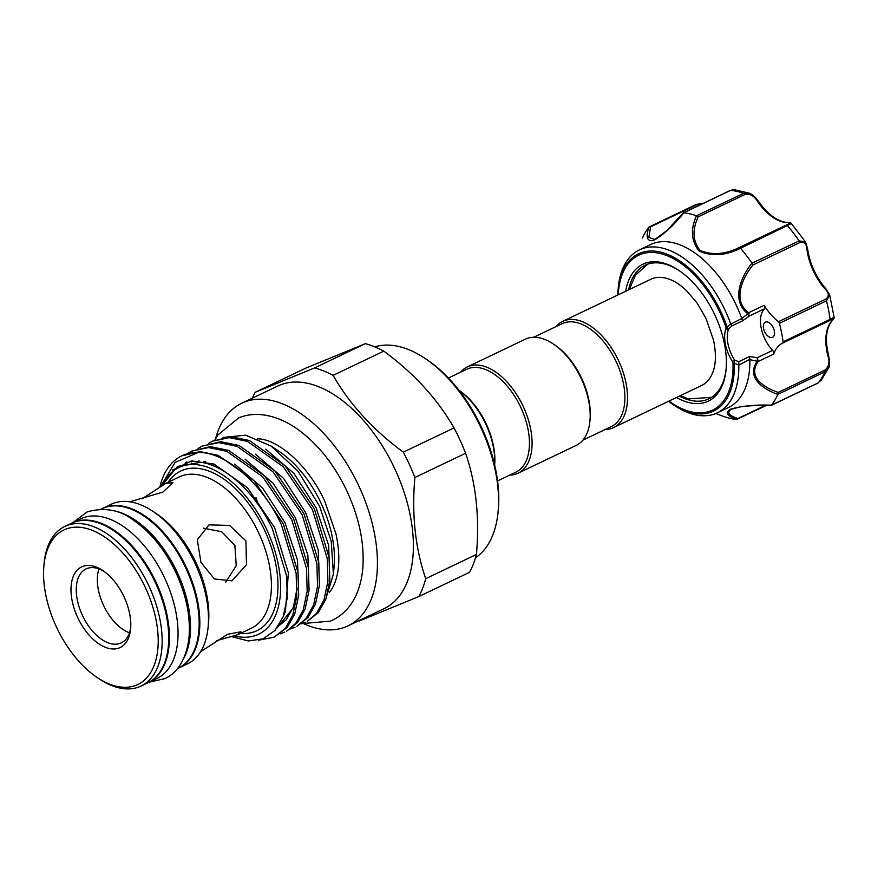 <?xml version="1.0" encoding="UTF-8"?>
<svg xmlns="http://www.w3.org/2000/svg" width="878" height="878" viewBox="0 0 878 878"><rect width="100%" height="100%" fill="white"/><g stroke="black" fill="none" stroke-linecap="round" stroke-linejoin="round"><path stroke-width="1.32" d="M71.755 523.123A88.448 50.2 64.5 0 1 72.106 522.959L80.743 518.832A88.448 50.2 64.5 0 1 82.203 518.185A88.448 50.2 64.5 0 1 164.768 578.262A88.448 50.2 64.5 0 1 156.997 678.442L148.349 682.568A88.448 50.2 64.5 0 1 148.009 682.733M72.106 522.959A88.448 50.2 64.5 0 1 73.565 522.311A88.448 50.2 64.5 0 1 156.13 582.399A88.448 50.2 64.5 0 1 148.349 682.568M101.058 509.13L101.837 508.757A88.448 50.2 64.5 0 1 103.297 508.11A88.448 50.2 64.5 0 1 185.862 568.187A88.448 50.2 64.5 0 1 178.091 668.367L177.301 668.74M112.45 510.502A88.448 50.2 64.5 0 1 176.621 571.051A88.448 50.2 64.5 0 1 183.392 659.016M771.191 405.416L818.142 382.984A1.866 1.054 -115.5 0 0 818.142 382.984A1.866 1.054 -115.5 0 0 818.373 382.797L818.142 382.984M723.9 416.545L719.378 414.888L723.9 416.545A110.793 62.887 -115.5 0 0 736.587 419.475L766.571 405.34M749.878 359.332L738.804 365.072L734.26 363.13A1.866 0.933 177.8 0 1 732.976 362.855L732.45 361.527L734.601 360.057L738.727 361.714L749.614 356.512L757.363 357.686L758.186 361.495C747.112 377.167 764.365 387.824 778.237 392.4L824.804 370.143C828.865 366.938 829.919 362.252 827.987 356.117A45.623 25.89 64.5 0 1 831.411 321.436C834.21 318.714 833.639 318.44 829.699 320.613L782.671 343.079A45.623 25.89 -115.5 0 0 773.705 354.086L758.186 361.495A1.866 0.757 34.9 0 1 757.198 361.253L749.867 359.64L749.614 356.512M625.707 291.255A75.87 43.066 64.5 0 1 644.145 263.652A75.87 43.066 64.5 0 1 678.705 270.292A75.87 43.066 64.5 0 1 726.084 369.462A75.87 43.066 64.5 0 1 707.053 401.696A75.87 43.066 64.5 0 1 676.477 397.514M679.363 270.731A74.015 42.012 -115.5 0 0 646.296 264.695A74.015 42.012 -115.5 0 0 645.078 265.233A74.015 42.012 -115.5 0 0 628.637 289.85M679.396 396.121A74.015 42.012 -115.5 0 0 707.668 399.347A74.015 42.012 -115.5 0 0 708.886 398.799A74.015 42.012 -115.5 0 0 726.15 368.672M765.484 322.105A8.374 4.752 -115.5 0 0 765.353 322.16A8.374 4.752 -115.5 0 0 764.606 331.654A8.374 4.752 -115.5 0 0 772.431 337.339A8.374 4.752 -115.5 0 0 772.574 337.284A8.374 4.752 -115.5 0 0 773.309 327.79A8.374 4.752 -115.5 0 0 765.484 322.105M738.804 365.072A90.302 51.264 64.5 0 1 717.293 412.836A90.302 51.264 64.5 0 1 715.8 413.505A90.302 51.264 64.5 0 1 674.666 405.614L672.438 404.121A87.131 49.453 64.5 0 1 668.498 401.334L672.438 404.121A87.131 49.453 64.5 0 0 712.124 411.738A87.131 49.453 64.5 0 0 734.26 363.13L734.601 360.057A27.931 15.859 -115.5 0 1 728.51 329.162L731.703 326.023L730.858 324.103L741.767 318.516A90.302 51.264 -115.5 0 0 651.992 243.919A90.302 51.264 -115.5 0 0 650.499 244.589L639.436 249.868A90.302 51.264 64.5 0 1 640.929 249.209A90.302 51.264 64.5 0 1 730.639 323.653L730.858 324.103M730.639 323.653L727.16 327.088A87.131 49.453 64.5 0 0 639.886 253.226A87.131 49.453 64.5 0 0 618.035 290.245L617.728 295.063A87.131 49.453 64.5 0 1 618.035 290.245L618.277 287.578A90.302 51.264 64.5 0 1 639.436 249.868M717.293 412.836L728.356 407.557A90.302 51.264 -115.5 0 0 749.867 359.64M736.587 419.475C727.05 416.073 724.965 412.66 730.342 409.247C741.339 405.954 755.036 404.593 771.422 405.164A110.793 62.887 -115.5 0 0 777.853 394.398C763.191 389.283 745.927 377.562 757.198 361.253M741.767 318.516L747.847 313.764C730.77 300.605 740.977 276.548 752.007 263.191A110.793 62.887 -115.5 0 0 740.516 248.276C725.656 255.663 711.893 256.606 699.217 251.108C691.227 241.373 690.306 229.597 696.452 215.768A110.793 62.887 -115.5 0 0 683.775 212.838C673.459 225.734 663.351 234.964 653.451 240.528C647.031 241.637 645.528 237.17 648.93 227.15A110.793 62.887 -115.5 0 0 642.498 237.927L642.476 237.982M562.732 321.337L650.774 279.281A58.881 33.43 64.5 0 1 651.739 278.853A58.881 33.43 64.5 0 1 669.749 279.38C675.204 281.421 680.878 285.262 686.761 290.892L696.989 302.954L706.022 318.429L713.584 340.401C716.075 352.638 716.009 362.746 713.386 370.714A58.881 33.43 64.5 0 1 701.533 385.541L613.492 427.608A58.881 33.43 -115.5 0 0 619.067 361.758A58.881 33.43 -115.5 0 0 562.732 321.337A58.881 33.43 -115.5 0 0 556.004 326.616M582.871 440.174L611.308 426.587A57.026 32.365 -115.5 0 0 616.707 362.823A57.026 32.365 -115.5 0 0 562.15 323.675L533.714 337.262M605.172 429.518A58.881 33.43 -115.5 0 0 613.492 427.608M448.417 378.012L466.712 369.276A57.026 32.365 64.5 0 1 521.269 408.413A57.026 32.365 64.5 0 1 515.869 472.177L497.574 480.914M460.566 372.206A58.881 33.43 64.5 0 1 467.294 366.927A58.881 33.43 64.5 0 1 523.628 407.348A58.881 33.43 64.5 0 1 518.053 473.198A58.881 33.43 64.5 0 1 509.723 475.108M467.294 366.927L525.384 339.182A58.881 33.43 64.5 0 1 553.184 343.891A58.881 33.43 64.5 0 1 581.719 379.603A58.881 33.43 64.5 0 1 589.95 420.858A58.881 33.43 64.5 0 1 576.155 445.442L518.053 473.198M553.184 343.891L554.49 344.769A57.026 32.365 64.5 0 1 582.125 379.34A57.026 32.365 64.5 0 1 590.093 419.3L589.95 420.858M494.654 464.89L494.643 464.923A57.026 32.365 -115.5 0 0 486.686 424.93A57.026 32.365 -115.5 0 0 459.051 390.359L459.018 390.337M494.632 464.846A58.881 33.43 -115.5 0 0 486.28 425.193A58.881 33.43 -115.5 0 0 459.062 390.403M258.351 504.817A123.359 70.02 64.5 0 1 256.014 497.596M241.702 403.243L277.667 386.068A123.359 70.02 64.5 0 1 395.682 470.74A123.359 70.02 64.5 0 1 384.015 608.684L348.05 625.86A123.359 70.02 -115.5 0 0 359.728 487.927A123.359 70.02 -115.5 0 0 241.702 403.243A123.359 70.02 -115.5 0 0 215.582 438.693M403.309 452.148A137.791 78.219 64.5 0 1 409.455 464.671A137.791 78.219 64.5 0 1 414.866 477.5L465.592 453.267A137.791 78.219 -115.5 0 0 460.193 440.438A137.791 78.219 -115.5 0 0 454.036 427.915C437.354 398.897 413.944 373.304 383.807 351.134A137.791 78.219 -115.5 0 0 365.336 343.66L305.972 368.047L255.246 392.279L314.609 367.893A137.791 78.219 64.5 0 1 333.08 375.367C349.762 404.385 373.172 429.968 403.309 452.148L454.036 427.915M252.414 398.129A137.791 78.219 64.5 0 1 255.246 392.279M475.514 557.804A117.301 66.585 -115.5 0 0 498.111 511.622A117.301 66.585 -115.5 0 0 481.715 429.43A117.301 66.585 -115.5 0 0 424.864 358.301A117.301 66.585 -115.5 0 0 374.741 346.865M424.864 358.301L426.829 359.607A114.513 65.005 64.5 0 1 482.329 429.046A114.513 65.005 64.5 0 1 498.331 509.284L498.111 511.622M124.38 597.578A44.69 25.363 64.5 0 1 130.624 628.889A44.69 25.363 64.5 0 1 109.124 648.491A44.69 25.363 64.5 0 1 77.396 616.872A44.69 25.363 64.5 0 1 74.389 574.069A44.69 25.363 64.5 0 1 102.715 570.48A44.69 25.363 64.5 0 1 124.38 597.578M104.054 571.402A40.959 23.256 -115.5 0 0 86 568.944A40.959 23.256 -115.5 0 0 82.126 614.743A40.959 23.256 -115.5 0 0 121.318 642.861A40.959 23.256 -115.5 0 0 130.745 627.276M145.913 588.732A85.649 48.619 -115.5 0 0 85.111 528.117A85.649 48.619 -115.5 0 0 43.9 565.695A85.649 48.619 -115.5 0 0 55.863 625.718A85.649 48.619 -115.5 0 0 97.381 677.651A85.649 48.619 -115.5 0 0 151.696 670.781A85.649 48.619 -115.5 0 0 145.913 588.732M43.9 565.695L44.12 563.358A88.448 50.2 64.5 0 1 64.84 526.427A88.448 50.2 64.5 0 1 149.458 587.141A88.448 50.2 64.5 0 1 141.084 686.036A88.448 50.2 64.5 0 1 99.346 678.957L97.381 677.651M98.94 568.911A40.959 23.256 -115.5 0 0 103.22 604.668A40.959 23.256 -115.5 0 0 129.472 632.818M141.084 686.036L147.658 682.897A88.448 50.2 -115.5 0 0 156.021 584.002A88.448 50.2 -115.5 0 0 71.414 523.288L64.84 526.427M178.432 668.191A88.448 50.2 -115.5 0 0 178.783 668.037L187.42 663.9A88.448 50.2 -115.5 0 0 195.794 565.004A88.448 50.2 -115.5 0 0 111.177 504.29L102.528 508.428A88.448 50.2 -115.5 0 0 102.188 508.592M178.783 668.037A88.448 50.2 -115.5 0 0 187.146 569.131A88.448 50.2 -115.5 0 0 102.528 508.428M142.126 498.781L165.657 483.427L172.922 482.582L162.902 492.119L129.746 501.81M200.952 562.381L197.309 539.772L208.964 524.868L229.619 525.428L245.906 540.903L246.488 564.763L231.957 580.841L214.441 578.986L200.952 562.381M234.635 635.946A92.399 52.45 -115.5 0 0 267.373 530.949A92.399 52.45 -115.5 0 0 162.649 485.018M162.035 485.369L177.51 466.437L200.788 462.278C225.931 465.505 255.772 493.414 272.345 528.71L286.7 576.264L287.227 598.159L283.188 616.663L274.935 630.525L263.093 638.822L248.441 640.962L232.044 636.791M258.637 640.194L274.265 637.121L285.372 628.308L292.868 614.874L296.786 596.195L296.138 573.389L281.355 524.594C262.818 484.14 225.108 451.347 198.099 452.51L175.139 462.366L160.839 486.094M198.099 452.51A101.705 57.739 -115.5 0 0 181.878 455.814A101.705 57.739 -115.5 0 0 159.939 486.642M212.52 441.173L231.155 436.739L249.385 440.504L285.262 465.922L314.368 508.823L329.151 557.618L329.799 580.424L325.881 599.103L318.385 612.537L307.278 621.35L316.497 613.437L323.982 600.014L327.911 581.324L327.253 558.518L312.469 509.734L283.364 466.822L247.497 441.414L229.268 437.65L212.52 441.173L208.415 443.489M202.149 446.134L220.784 441.7L239.014 445.464L274.88 470.882L303.997 513.784L318.78 562.568L319.427 585.374L315.509 604.064L308.013 617.486L296.907 626.299L306.126 618.397L313.611 604.964L317.54 586.284L316.881 563.478L302.098 514.684L272.992 471.782L237.126 446.364L218.885 442.6L202.149 446.134L198.044 448.449M191.766 451.094L210.413 446.65L228.642 450.414L264.508 475.832L293.614 518.744L308.397 567.528L309.056 590.334L305.127 609.014L297.642 622.447L286.535 631.26L295.754 623.347L303.239 609.925L307.168 591.234L306.51 568.428L291.726 519.644L262.621 476.743L226.754 451.325L208.514 447.56L191.766 451.094L187.662 453.399M300.989 623.951L305.39 622.25M290.618 628.911L295.019 627.21M280.247 633.861L284.648 632.16M181.878 455.814L200.03 451.61L218.271 455.375L254.137 480.793L283.243 523.694L298.026 572.489L298.685 595.284L294.756 613.974L287.271 627.397L274.265 637.121M325.343 600.508L333.41 574.157L334.112 566.497A88.074 49.991 -115.5 0 0 321.809 504.795A88.074 49.991 -115.5 0 0 279.127 451.391L271.104 446.046L245.642 435.17L223.001 437.453M333.41 574.157L331.226 541.364L319.592 506.211L298.081 471.288L271.104 446.046M200.645 651.641L227.676 634.267L240.912 631.776L237.894 634.64L216.647 640.677M203.553 528.194L221.662 531.739L234.887 545.425L236.237 565.728L225.734 582.235M329.36 592.376A88.074 49.991 -115.5 0 0 330.315 591.146C333.453 587.064 335.802 581.368 337.361 574.091C339.676 562.688 339.226 549.321 335.989 533.978L324.805 501.36C308.628 465.45 277.459 438.671 257.561 438.857M465.592 453.267C476.052 483.526 479.673 517.241 476.458 554.424A137.791 78.219 -115.5 0 1 469.543 572.324L418.817 596.557A137.791 78.219 64.5 0 0 425.731 578.668C415.272 548.41 411.65 514.695 414.866 477.5M425.731 578.668L476.458 554.424M358.762 620.746A137.791 78.219 64.5 0 0 359.453 620.933L418.817 596.557M314.609 367.893L365.336 343.66M383.807 351.134L333.08 375.367M304.062 623.907A123.359 70.02 -115.5 0 0 348.05 625.86M732.45 361.527A29.786 16.912 64.5 0 1 725.963 328.57L725.985 327.362A85.814 48.707 -115.5 0 0 640.029 254.62A85.814 48.707 -115.5 0 0 618.244 294.821M747.847 313.764L748.583 312.755L764.101 305.335A45.623 25.89 -115.5 0 0 778.457 321.721L825.485 299.255C829.359 296.654 829.194 293.208 825.002 288.917A45.623 25.89 64.5 0 1 806.937 249.275C806.509 243.436 804.094 241.231 799.693 242.635L753.115 264.893C742.612 277.404 731.978 300.353 748.583 312.755L749.175 316.113L742.59 320.821L741.899 318.824M683.314 213.387L683.775 212.838M696.452 215.768L743.611 193.347L749.483 193.215L734.118 189.626L730.672 190.361L683.655 212.816M752.007 263.191L799.156 240.89L805.532 241.955L791.374 223.572L740.516 248.276M782.671 343.079A1.866 1.054 -115.5 0 0 783.088 341.827L830.116 319.362C834.802 316.717 835.362 316.684 831.773 319.263M825.002 288.917A1.866 0.691 -41.5 0 1 825.902 288.84L829.688 294.986L826.461 300.825L779.434 323.291A1.866 1.054 -115.5 0 0 778.457 321.721M783.088 341.827A110.793 62.887 -115.5 0 0 779.434 323.291M820.787 380.964L828.591 367.849L824.936 371.8L777.853 394.398M771.422 405.164L818.373 382.797A110.793 62.887 -115.5 0 0 824.936 371.8A1.866 1.054 -115.5 0 0 824.804 370.143M648.93 227.15L650.598 226.82L648.853 237.411L654.911 239.464M702.894 203.52L697.176 204.574L650.598 226.82M737.147 419.399L737.948 418.499C728.652 415.514 726.446 412.408 731.308 409.192L730.595 409.51M758.054 201.402L757.385 201.205C754.004 195.662 749.801 193.456 744.796 194.576L698.219 216.822C692.073 229.86 692.687 241.066 700.073 250.439C712.277 255.476 725.447 254.455 739.594 247.355L740.406 248.134M739.594 247.355L786.172 225.108C790.31 223.341 790.376 222.496 786.359 222.573A45.623 25.89 64.5 0 1 757.385 201.205M764.101 305.335A2.788 1.58 64.5 0 1 764.42 308.836A27.931 15.859 -115.5 0 0 772.607 350.399A2.788 1.58 64.5 0 1 773.705 354.086M758.351 360.891A1.866 0.955 7.9 0 1 757.286 361.023L757.363 357.686L772.607 350.399M738.837 364.611L738.727 361.714M764.42 308.836L749.175 316.113L748.023 313.973L749 313.424M725.985 327.362L727.16 327.088L728.51 329.162A1.866 1.339 20.3 0 1 725.963 328.57M829.688 294.986L834.1 317.32C834.594 317.638 833.837 318.912 831.828 321.118A1.866 1.482 -140.3 0 1 831.411 321.436M828.217 355.36L827.987 356.117M777.93 394.255L778.237 392.4M806.937 249.275A1.866 0.779 -7.2 0 0 807.562 248.595L805.532 241.955M753.115 264.893L752.139 263.356M698.219 216.822L696.605 215.812M749.483 193.215C752.523 194.4 755.431 197.012 758.208 201.029C767.591 214.221 777.173 221.366 786.973 222.452A1.866 1.46 94.7 0 0 786.359 222.573M697.176 204.574A1.866 1.054 -115.5 0 0 696.265 204.398L649.029 227.04M669.014 401.081A85.814 48.707 -115.5 0 0 711.169 410.739A85.814 48.707 -115.5 0 0 732.976 362.855M237.894 634.64L251.47 628.154A83.794 47.566 -115.5 0 0 259.394 534.461A83.794 47.566 -115.5 0 0 179.233 476.941L165.657 483.427M168.181 482.22A88.448 50.2 64.5 0 1 265.299 531.805A88.448 50.2 64.5 0 1 240.418 633.422M208.305 624.982A83.794 47.566 -115.5 0 0 196.804 564.356A83.794 47.566 -115.5 0 0 154.583 512.511M204.19 461.301L203.433 462.739M277.119 627.869L293.384 607.697L297.104 588.995M329.821 580.27L328.635 545.326L316.08 507.758L293.9 473.374L265.771 449.218M205.814 461.619L205.09 463.101M319.438 585.22L318.264 550.276L305.698 512.719L283.528 478.334L255.399 454.167M198.988 460.676L198.099 461.971M309.067 590.181L307.882 555.236L295.326 517.669L273.146 483.284L245.028 459.128M192.666 460.785L191.536 461.993M298.696 595.13L297.51 560.186L284.955 522.629L262.774 488.245L234.656 464.078M186.816 461.883L185.148 463.156M283.177 616.696L285.405 611.505L288.39 572.939L274.584 527.579L247.442 487.696L214.012 464.089L191.47 460.928L172.604 470.026M744.796 194.576A1.866 1.054 -115.5 0 0 743.611 193.347A110.793 62.887 -115.5 0 0 730.672 190.361A1.866 1.054 -115.5 0 0 730.32 190.416L730.32 190.416A1.866 1.054 -115.5 0 0 730.046 190.658M799.693 242.635A1.866 1.054 -115.5 0 0 799.156 240.89A110.793 62.887 -115.5 0 0 787.412 225.668A1.866 1.054 -115.5 0 0 786.172 225.108M829.699 320.613A1.866 1.054 64.5 0 0 830.116 319.362A110.793 62.887 -115.5 0 0 826.461 300.825A1.866 1.054 64.5 0 0 825.485 299.255M737.948 418.499L765.517 405.329M742.59 320.821L731.703 326.023M703.487 203.235L696.265 204.398A1.866 1.054 -115.5 0 0 696.045 204.585M149.139 682.195L164.746 678.661C175.435 674.095 186.674 660.893 189.066 636.616C190.581 615.939 186.07 594.34 175.545 571.83C164.702 549.441 150.764 532.287 133.73 520.358C120.165 509.877 104.68 507.045 87.251 511.863L72.896 522.586M715.735 413.527L719.4 414.888M711.498 397.35L688.582 398.908L680.121 395.78M629.35 289.51L635.431 275.143L647.843 264.113M214.803 440.087L218.007 434.873L238.695 417.862C245.555 415.096 252.809 413.999 260.481 414.592C272.421 415.634 284.231 420.123 295.886 428.047C316.387 442.336 333.168 462.838 346.206 489.562C358.97 516.571 364.513 542.615 362.844 567.704C361.988 578.382 359.541 587.964 355.491 596.436C349.839 608.125 341.454 616.367 330.326 621.152L302.164 623.578M278.26 626.277L286.129 619.879L293.493 606.917L297.115 588.062M730.606 409.499L738.475 407.304C744.138 405.943 755.014 405.318 771.114 405.427M831.828 321.118C826 328.537 824.936 340.005 828.623 355.546C829.831 362.603 829.82 366.708 828.591 367.849L828.591 367.849M825.902 288.84C815.86 277.031 809.746 263.609 807.562 248.595M786.973 222.452C789.86 222.584 791.319 222.957 791.374 223.572M683.336 212.882L666.687 230.705L654.889 239.464M683.402 212.827L730.32 190.416L734.118 189.626"/></g></svg>
